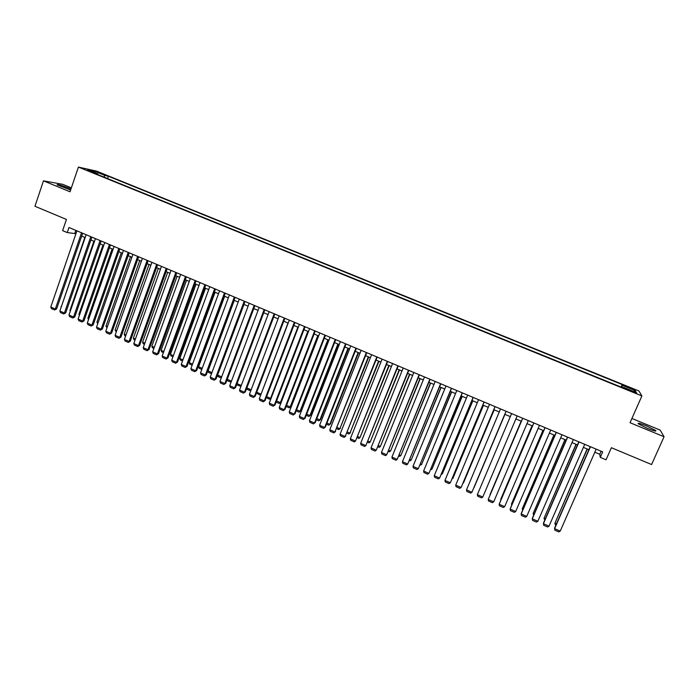 <?xml version="1.0" encoding="UTF-8"?>
<svg xmlns="http://www.w3.org/2000/svg" width="699" height="699" viewBox="0 0 699 699"><rect width="100%" height="100%" fill="white"/><g stroke="black" fill="none" stroke-linecap="round" stroke-linejoin="round"><path stroke-width="1.05" d="M70.966 189.018L68.974 188.145C61.355 185.226 57.388 184.117 57.073 184.807L70.616 190.041M647.658 428.487C654.019 430.995 656.684 431.667 655.671 430.497L646.304 425.805C639.996 423.306 637.331 422.642 638.318 423.804L647.658 428.487M87.157 170.407L92.041 171.902L87.157 170.407M71.359 187.874L62.7 184.318L43.478 180.84L34.95 206.266L66.431 219.451L62.622 230.626L67.244 232.575L75.946 233.693M638.947 390.977L96.541 171.106L78.419 167.096L641.892 395.922L638.947 390.977M641.892 395.922L630.035 422.72L664.05 436.744L660.188 430.103L631.913 418.474M664.05 436.744L651.582 464.538L611.389 447.709L606.059 459.793L600.266 457.356L602.678 451.869L68.974 227.498L67.244 232.575M633.102 391.431L627.291 389.474L633.547 392.261L636.798 393.179L633.102 391.431L632.857 391.982M97.904 174.636L97.816 173.955L94.4 173.221L623.962 388.233L623.543 387.333L623.211 387.928M97.816 173.955L87.602 169.813L94.994 171.438L105.068 175.519L108.336 176.227L622.232 384.581L622.634 385.429L635.208 390.531L636.326 392.523L623.543 387.333M43.478 180.84L70.022 191.788L78.419 167.096M594.832 452.201L599.768 454.28L600.266 457.356M81.678 236.105L85.182 237.573M90.905 239.984L94.444 241.478M100.175 243.89L103.758 245.401M109.472 247.813L113.098 249.333M118.821 251.745L122.482 253.283M128.197 255.694L131.91 257.258M137.616 259.661L141.373 261.243M147.078 263.645L150.87 265.244M156.576 267.647L160.412 269.264M166.117 271.658L169.997 273.292M175.694 275.694L179.617 277.346M185.314 279.749L189.28 281.417M194.969 283.811L198.979 285.498M204.667 287.901L208.721 289.604M214.41 291.999L218.507 293.729M224.187 296.114L228.337 297.861M234.008 300.255L238.202 302.02M243.872 304.406L248.11 306.188M253.781 308.582L258.062 310.382M263.724 312.768L268.058 314.594M273.72 316.979L278.097 318.823M283.75 321.199L288.171 323.06M293.825 325.446L298.298 327.324M303.943 329.701L308.469 331.606M314.104 333.982L318.674 335.913M324.31 338.281L328.932 340.23M334.559 342.597L339.233 344.563M344.86 346.931L349.579 348.923M355.197 351.291L359.968 353.301M365.586 355.66L370.4 357.696M376.01 360.055L380.885 362.108M386.486 364.467L391.405 366.538M397.006 368.897L401.986 370.994M407.578 373.345L412.602 375.468M418.185 377.818L423.271 379.959M428.845 382.309L433.983 384.467M439.557 386.818L444.739 389.002M450.313 391.344L455.547 393.554M461.113 395.896L466.408 398.124M471.965 400.466L477.312 402.72M482.86 405.053L488.269 407.325M493.809 409.666L499.269 411.964M504.809 414.297L510.322 416.621M515.871 418.954L521.393 421.279M526.994 423.638L532.516 425.962M538.169 428.347L543.691 430.671M549.405 433.074L554.91 435.39M560.677 437.827L566.181 440.143M572.009 442.598L577.505 444.913M583.394 447.386L588.881 449.702M601.114 451.213L599.768 454.28M75.841 230.382L74.863 233.23M621.953 387.412L622.634 385.429M621.131 387.08L622.232 384.581M107.532 178.551L108.336 176.227M105.068 175.519L103.732 177.004M633.477 391.37L635.208 390.531M94.994 171.438L95.099 172.854M596.177 449.134L560.222 531.109L554.604 528.645L554.648 527.937L590.218 446.626M590.445 446.722L554.604 528.645L554.857 530.174L558.781 531.904L560.222 531.109M587.116 448.959L554.954 523.105L587.335 449.046M555.958 524.94L555.207 524.608L554.954 523.105L556.474 523.769M584.731 444.319L549.003 526.181L543.42 523.726L543.499 523.035L578.833 441.847M579.034 441.925L543.42 523.726L543.682 525.255L547.588 526.976L549.003 526.181M573.337 439.531L537.846 521.271L532.28 518.824L532.393 518.151L567.509 437.076M567.667 437.146L532.28 518.824L532.551 520.362L536.448 522.074L537.846 521.271M562.005 434.769L526.731 516.386L521.201 513.948L521.332 513.284L556.229 432.34M556.352 432.393L521.201 513.948L521.48 515.486L525.351 517.19L526.731 516.386M550.716 430.025L515.67 511.519L510.156 509.09L510.331 508.444L544.993 427.613M545.089 427.657L510.156 509.09L510.453 510.628L514.307 512.323L515.67 511.519M576.002 444.276L544.014 518.3L576.186 444.354M544.801 520.039L544.014 518.3L545.307 518.868M564.941 439.619L533.119 513.52L565.089 439.68M533.687 515.163L533.119 513.52L534.193 513.992M553.923 434.979L522.275 508.767L554.045 435.031M522.625 510.305L522.275 508.767L523.123 509.134M542.957 430.357L511.476 504.023L543.044 430.401M511.703 505.246L511.476 504.023L512.105 504.302M539.479 425.298L504.661 506.67L499.173 504.259L499.374 503.63L533.818 422.921M533.879 422.939L499.173 504.259L499.47 505.796L503.306 507.483L504.661 506.67M532.035 425.761L500.72 499.313L532.096 425.787M500.877 500.1L500.72 499.313L501.139 499.488M528.295 420.597L493.695 501.847L488.234 499.444L522.686 418.238M522.721 418.247L488.234 499.444L488.54 500.982L492.358 502.668L493.695 501.847M521.166 421.182L490.016 494.612L521.192 421.191M517.155 415.914L482.782 497.05L477.347 494.656L511.607 413.581M482.782 497.05L481.462 497.871L477.662 496.194L477.347 494.656M506.067 411.248L471.912 492.271L506.085 411.257M500.545 408.932L466.504 489.885L471.912 492.271L470.61 493.092L466.827 491.423L466.504 489.885M504.931 414.35L474.044 487.605L504.949 414.35M495.032 406.608L461.095 487.509L495.084 406.635M489.536 404.302L455.704 485.141L461.095 487.509L459.811 488.339L456.045 486.679L455.704 485.141M484.049 401.995L450.331 482.773L484.127 402.03M478.57 399.688L444.957 480.414L450.331 482.773L449.055 483.603L445.307 481.952L444.957 480.414M473.109 397.399L439.601 478.055L473.223 397.443M467.657 395.101L434.262 475.704L439.601 478.055L438.352 478.894L434.612 477.251L434.262 475.704M462.222 392.821L428.933 473.363L462.362 392.873M456.796 390.54L423.611 471.021L428.933 473.363L427.692 474.202L423.97 472.559L423.611 471.021M451.379 388.26L418.299 468.68L451.554 388.329M445.979 385.988L413.004 466.355L418.299 468.68L417.076 469.527L413.371 467.893L413.004 466.355M440.588 383.725L407.718 464.031L440.789 383.803M435.206 381.462L402.441 461.707L407.718 464.031L406.503 464.879L402.816 463.254L402.441 461.707M429.841 379.208L397.181 459.392L430.077 379.304M424.485 376.953L391.929 457.085L397.181 459.392L395.983 460.248L392.314 458.631L391.929 457.085M419.147 374.708L386.687 454.778L419.409 374.821M413.817 372.471L381.462 452.48L386.687 454.778L385.507 455.634L381.855 454.027L381.462 452.48M408.496 370.234L376.245 450.182L408.784 370.356M403.183 367.997L371.038 447.893L376.245 450.182L375.083 451.038L371.44 449.44L371.038 447.893M397.888 365.769L365.848 445.613L398.212 365.909M392.602 363.55L360.667 443.332L365.848 445.613L364.695 446.469L361.068 444.879L360.667 443.332M387.333 361.331L355.494 441.052L387.683 361.479M382.073 359.12L350.33 438.789L355.494 441.052L354.358 441.917L350.749 440.335L350.33 438.789M376.822 356.918L345.184 436.517L377.198 357.075M371.58 354.716L340.046 434.262L345.184 436.517L344.057 437.391L340.465 435.809L340.046 434.262M345.787 436.089L344.057 437.391M494.149 409.806L463.454 482.957L494.193 409.824M463.122 482.817L462.921 483.306M483.411 405.28L452.908 478.334L483.49 405.315M452.375 478.099L452.908 478.334L452.035 478.911M472.725 400.78L442.415 473.73L472.83 400.824M441.672 473.398L442.415 473.73L441.191 474.542M462.083 396.298L431.956 469.143L462.214 396.359M431.012 468.723L431.956 469.143L430.532 469.877M451.484 391.842L421.549 464.573L451.65 391.912M420.396 464.066L421.549 464.573L419.924 465.219M440.938 387.395L411.187 460.021L441.13 387.473M409.832 459.435L411.187 460.021L409.998 460.859L409.361 460.58M430.427 382.973L400.868 455.495L430.654 383.069M399.312 454.813L400.868 455.495L399.697 456.333L398.849 455.966M419.968 378.57L390.592 450.986L420.221 378.675M388.836 450.217L390.592 450.986L389.43 451.825L388.373 451.362M409.553 374.183L380.361 446.495L409.832 374.297M378.412 445.647L380.361 446.495L379.216 447.343L377.949 446.792M399.19 369.815L370.173 442.03L399.496 369.946M368.032 441.086L370.173 442.03L369.037 442.878L367.569 442.231M388.862 365.463L360.02 437.574L389.194 365.603M357.687 436.552L360.02 437.574L358.91 438.43L357.233 437.696M378.578 361.138L349.919 433.144L378.937 361.287M347.394 432.034L349.919 433.144L348.818 434L346.94 433.179M350.496 432.733L348.818 434M366.355 352.514L334.917 431.999L366.757 352.689M361.138 350.321L329.797 429.754L334.917 431.999L333.807 432.873L330.234 431.3L329.797 429.754M335.546 431.589L333.807 432.873M355.94 348.137L324.694 427.508L325.35 427.106L356.368 348.32M350.741 345.953L319.6 425.263L324.694 427.508L323.602 428.382L320.037 426.818L319.6 425.263M325.35 427.106L323.602 428.382M345.559 343.777L314.515 423.026L315.197 422.642L346.022 343.969M340.396 341.601L309.447 420.798L314.515 423.026L313.44 423.909L309.893 422.345L309.447 420.798M315.197 422.642L313.44 423.909M335.232 339.434L304.38 418.57L305.087 418.194L335.721 339.635M330.085 337.267L299.329 416.351L304.38 418.57L303.322 419.452L299.784 417.897L299.329 416.351M305.087 418.194L303.322 419.452M368.347 356.822L339.863 428.732L368.731 356.988M337.145 427.543L339.863 428.732L338.77 429.588L336.7 428.679M340.465 428.33L338.77 429.588M358.15 352.532L329.841 424.337L330.47 423.952L358.561 352.707M326.94 423.061L329.841 424.337L328.766 425.193L326.494 424.197M330.47 423.952L328.766 425.193M347.997 348.259L319.871 419.959L320.518 419.583L348.443 348.443M316.778 418.605L319.871 419.959L318.805 420.824L316.332 419.741M320.518 419.583L318.805 420.824M337.897 344.004L309.937 415.599L310.609 415.241L338.36 344.196M306.66 414.166L309.937 415.599L308.888 416.464L306.223 415.293M310.609 415.241L308.888 416.464M324.948 335.109L294.288 414.131L295.022 413.764L325.463 335.319M319.819 332.951L289.264 411.921L294.288 414.131L293.239 415.023L289.727 413.467L289.264 411.921M295.022 413.764L293.239 415.023M327.831 339.766L300.037 411.257L300.745 410.907L328.32 339.967M296.586 409.745L300.037 411.257L299.006 412.13L296.149 410.872M300.745 410.907L299.006 412.13M314.707 330.802L284.248 409.71L285 409.361L315.249 331.029M309.605 328.652L279.233 407.508L284.248 409.71L283.209 410.601L279.705 409.064L279.233 407.508M285 409.361L283.209 410.601M317.809 335.546L290.19 406.94L290.915 406.6L318.325 335.765M286.555 405.341L290.19 406.94L289.168 407.814L286.118 406.469M290.915 406.6L289.168 407.814M304.511 326.512L274.235 405.315L275.022 404.974L305.079 326.756M299.425 324.38L269.255 403.122L274.235 405.315L273.222 406.206L269.727 404.669L269.255 403.122M275.022 404.974L273.222 406.206M307.831 331.343L280.378 402.633L281.129 402.309L308.373 331.571M276.559 400.955L280.378 402.633L279.373 403.506L276.131 402.082M281.129 402.309L279.373 403.506M294.358 322.248L264.274 400.929L265.087 400.597L294.952 322.501M289.299 320.125L259.312 398.745L264.274 400.929L263.27 401.82L259.801 400.3L259.312 398.745M265.087 400.597L263.27 401.82M297.888 327.158L270.609 398.343L271.168 398.115M266.616 396.595L270.609 398.343L269.613 399.225L266.197 397.687M271.133 398.22L269.613 399.225M284.248 318.001L254.357 396.569L255.187 396.246L284.869 318.255M279.207 315.878L249.412 394.393L254.357 396.569L253.361 397.46L249.901 395.94L249.412 394.393M255.187 396.246L253.361 397.46M287.997 322.99L261.129 393.983M256.708 392.244L260.884 394.079L259.897 394.961L256.393 393.091M261.024 394.253L259.897 394.961M274.183 313.764L244.475 392.218L245.332 391.912L274.829 314.034M269.167 311.658L239.556 390.051L244.475 392.218L243.497 393.118L240.054 391.606L239.556 390.051M245.332 391.912L243.497 393.118M246.843 387.919L251.151 389.806M250.967 390.295L250.225 390.715L246.852 389.229L246.616 388.513M251.116 389.893L250.225 390.715M264.161 309.552L234.637 387.893L235.519 387.604L264.834 309.832M259.163 307.455L229.735 385.734L234.637 387.893L233.676 388.801L230.242 387.29L229.735 385.734M235.519 387.604L233.676 388.801M237.022 383.611L241.286 385.481M240.928 386.372L237.223 385.009L236.891 383.961M241.076 386.031L240.587 386.486M254.183 305.358L224.842 383.585L225.751 383.305L254.882 305.646M249.202 303.261L219.967 381.436L224.842 383.585L223.89 384.494L220.473 382.991L219.967 381.436M225.751 383.305L223.89 384.494M227.245 379.321L231.456 381.165M231.046 382.248L227.647 380.798L227.201 379.435M244.239 301.182L215.091 379.295L216.017 379.024L244.965 301.479M239.294 299.093L210.233 377.154L215.091 379.295L214.147 380.204L210.749 378.709L210.233 377.154M216.017 379.024L214.147 380.204M221.67 376.875L217.599 375.083L243.968 304.449M221.251 377.993L218.097 376.612L217.599 375.083M234.348 297.023L205.375 375.022L206.327 374.76L235.091 297.328M229.412 294.943L200.534 372.89L205.375 375.022L204.449 375.931L201.067 374.446L200.534 372.89M206.327 374.76L204.449 375.931M211.928 372.602L208.084 370.916L234.296 300.378M211.509 373.712L208.599 372.436L208.084 370.916M224.493 292.872L195.703 370.767L196.681 370.522L225.261 293.204M219.582 290.81L190.879 368.644L195.703 370.767L194.794 371.685L191.421 370.199L190.879 368.644M196.681 370.522L194.794 371.685M202.221 368.338L198.612 366.757L224.667 296.315M201.81 369.456L199.136 368.286L198.612 366.757M214.68 288.748L186.074 366.529L187.07 366.293L215.475 289.089M209.787 286.695L181.268 364.415L186.074 366.529L185.174 367.447L181.81 365.97L181.268 364.415M187.07 366.293L185.174 367.447M192.557 364.1L189.184 362.624L215.074 292.278M192.146 365.219L189.709 364.144L189.184 362.624M204.912 284.642L176.48 362.309L177.502 362.082L205.733 284.991M200.045 282.597L171.701 360.203L176.48 362.309L175.589 363.227L172.251 361.759L171.701 360.203M177.502 362.082L175.589 363.227M182.937 359.88L179.783 358.5L205.523 288.259M182.526 360.99L180.316 360.02L179.783 358.5M195.178 280.552L166.93 358.106L167.97 357.897L196.026 280.911M190.329 278.517L162.168 356.009L166.93 358.106L166.047 359.033L162.718 357.565L162.168 356.009M167.97 357.897L166.047 359.033M173.352 355.677L170.434 354.393L196.008 284.248M172.95 356.787L170.967 355.913L170.434 354.393M185.488 276.481L157.415 353.921L158.481 353.72L186.362 276.848M180.665 274.454L152.67 351.833L157.415 353.921L156.55 354.847L153.238 353.388L152.67 351.833M158.481 353.72L156.55 354.847M163.811 351.492L161.111 350.304L186.537 280.264M163.409 352.593L161.652 351.824L161.111 350.304M175.842 272.427L147.943 349.753L149.027 349.561L176.733 272.802M171.037 270.399L143.216 347.674L147.943 349.753L147.087 350.688L143.784 349.229L143.216 347.674M149.027 349.561L147.087 350.688M154.304 347.316L151.832 346.232L177.1 276.288M153.902 348.425L152.382 347.752L151.832 346.232M166.24 268.381L138.507 345.603L139.617 345.428L167.157 268.774M161.452 266.371L133.806 343.532L138.507 345.603L137.668 346.538L134.383 345.088L133.806 343.532M139.617 345.428L137.668 346.538M144.842 343.165L142.587 342.178L167.699 272.33M144.448 344.275L143.146 343.698L142.587 342.178M156.672 264.362L129.114 341.47L130.241 341.304L157.607 264.755M151.901 262.361L124.431 339.408L129.114 341.47L128.284 342.405L125.007 340.963L124.431 339.408M130.241 341.304L128.284 342.405M135.414 339.032L133.387 338.141L158.341 268.39M135.021 340.133L133.946 339.662L133.387 338.141M147.139 260.36L119.756 337.355L120.901 337.198L148.101 260.762M142.395 258.359L115.09 335.302L119.756 337.355L118.944 338.29L115.676 336.857L115.09 335.302M120.901 337.198L118.944 338.29M126.03 334.908L124.212 334.113L149.027 264.467M125.637 336.018L124.78 335.642L124.212 334.113M137.651 256.367L110.433 333.257L111.604 333.108L138.638 256.786M132.924 254.384L105.794 331.212L110.433 333.257L109.638 334.201L106.388 332.768L105.794 331.212M111.604 333.108L109.638 334.201M116.681 330.81L115.082 330.111L139.739 260.552M116.296 331.911L115.082 330.111M128.205 252.391L101.154 329.177L102.351 329.037L129.21 252.82M123.496 250.417L96.532 327.141L101.154 329.177L100.368 330.12L97.135 328.696L96.532 327.141M102.351 329.037L100.368 330.12M107.375 326.73L105.986 326.118L130.495 256.664M106.991 327.822L105.986 326.118M118.795 248.442L91.91 325.105L93.124 324.983L119.826 248.87M114.103 246.467L87.305 323.078L91.91 325.105L91.132 326.057L87.917 324.633L87.305 323.078M93.124 324.983L91.132 326.057M98.105 322.658L96.925 322.143L121.294 252.785M97.72 323.759L96.925 322.143M109.42 244.501L82.709 321.059L83.941 320.946L110.477 244.947M104.754 242.536L78.122 319.041L82.709 321.059L81.94 322.012L78.734 320.596L78.122 319.041M83.941 320.946L81.94 322.012M88.869 318.604L87.908 318.185L112.12 248.923M87.908 318.185L88.493 319.688M100.088 240.578L73.544 317.023L74.793 316.918L101.163 241.033M95.44 238.621L68.974 315.013L73.544 317.023L72.783 317.975L69.594 316.568L68.974 315.013M74.793 316.918L72.783 317.975M79.677 314.576L78.917 314.244L102.989 245.078M78.917 314.244L79.38 315.415M90.8 236.673L64.413 313.012L65.689 312.916L91.892 237.127M86.16 234.724L59.861 311.011L64.413 313.012L63.67 313.965L60.49 312.567L59.861 311.011M65.689 312.916L63.67 313.965M70.52 310.557L69.97 310.312L93.893 241.242M69.97 310.312L70.302 311.169M81.538 232.776L55.317 309.01L56.619 308.923L82.657 233.248M76.925 230.836L50.782 307.018L55.317 309.01L54.592 309.963L51.42 308.574L50.782 307.018M56.619 308.923L54.592 309.963M61.398 306.555L84.832 237.433M61.049 306.407L61.267 306.931M630.297 390.933L630.533 390.392M655.409 431.082L655.671 430.497"/></g></svg>
